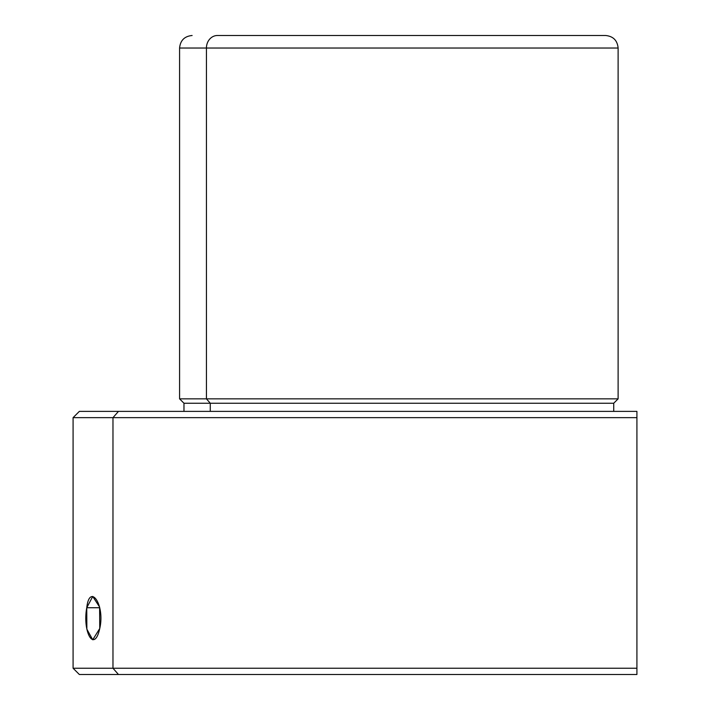 <?xml version="1.0" encoding="UTF-8"?>
<svg xmlns="http://www.w3.org/2000/svg" width="710" height="710" viewBox="0 0 710 710"><rect width="100%" height="100%" fill="white"/><g stroke="black" fill="none" stroke-linecap="round" stroke-linejoin="round"><path stroke-width="1.06" d="M86.753 607.733L92.735 596.453L99.604 607.059L99.755 628.501C105.311 604.609 89.566 582.564 86.753 607.733C82.333 631.625 94.217 653.67 99.755 628.501L92.735 639.781L86.86 629.175L86.753 607.733L99.755 607.733L86.753 607.733M217.429 35.5L242.234 35.5L217.429 35.5A12.531 10.996 90 0 0 206.432 48.031L179.586 48.031L206.432 48.031A12.531 10.996 -90 0 1 217.429 35.5L605.319 35.5L217.429 35.5M555.468 35.5L580.283 35.5L555.468 35.5M613.733 411.383L613.733 403.236L210.275 403.236L206.432 398.851L210.275 403.236L613.733 403.236L618.117 398.851L206.432 398.851L618.117 398.851L618.117 48.031L206.432 48.031L206.432 398.851L179.586 398.851L206.432 398.851L206.432 48.031L618.117 48.031C617.372 40.417 613.2 36.245 605.586 35.5M210.275 403.236L183.97 403.236L210.275 403.236L210.275 411.383L210.275 403.236M91.883 674.5L118.463 674.5L79.351 674.5L73.086 668.234L73.086 417.649L112.97 417.649L112.97 668.234L73.086 668.234L112.97 668.234L118.463 674.5L636.914 674.5L636.914 417.649L636.914 674.5L118.463 674.5L112.97 668.234L636.914 668.234L636.914 417.649L636.914 668.234L112.97 668.234L112.97 417.649L636.914 417.649L636.914 411.383L636.914 417.649L112.97 417.649L118.463 411.383L112.97 417.649L73.086 417.649L79.351 411.383L636.914 411.383L101.281 411.383M183.97 411.383L183.97 403.236L179.586 398.851L179.586 48.031C180.331 40.417 184.502 36.245 192.117 35.5"/></g></svg>
